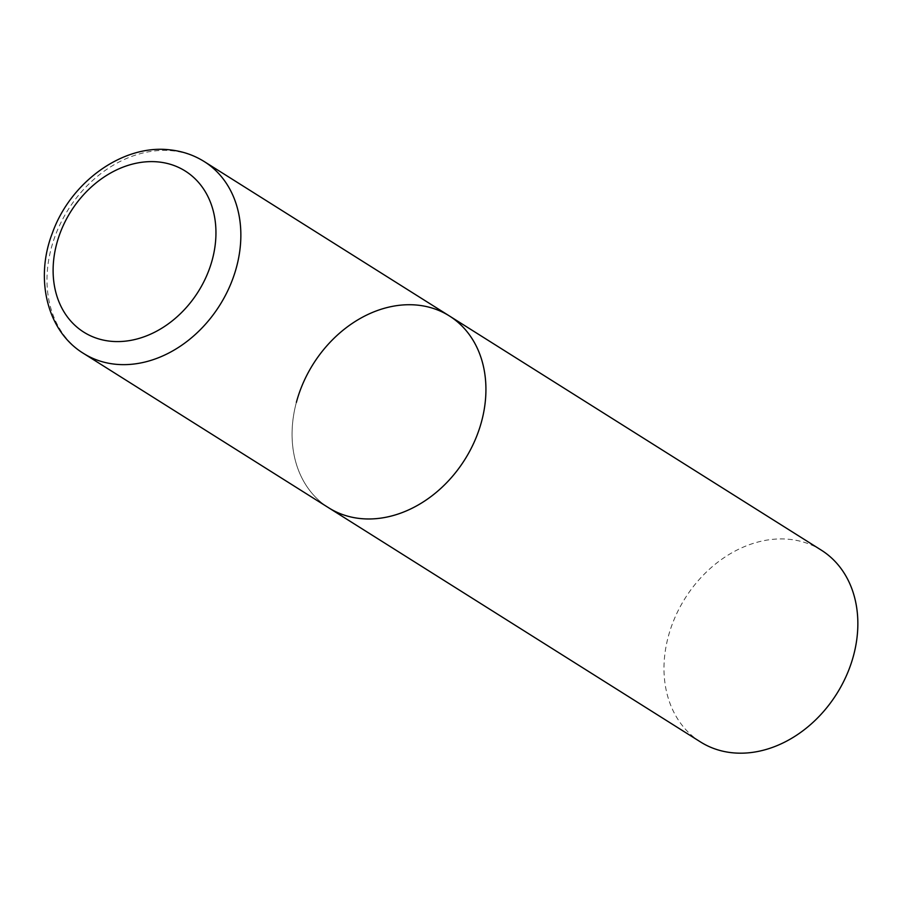 <?xml version="1.0" encoding="UTF-8"?>
<svg xmlns="http://www.w3.org/2000/svg" width="903" height="903" viewBox="0 0 903 903"><rect width="100%" height="100%" fill="white"/><g stroke="black" fill="none" stroke-linecap="round" stroke-linejoin="round"><path stroke-width="0.68" stroke-dasharray="4.51 3.39" d="M449.389 315.948A113.338 89.6 -57.8 0 0 417.592 305.146A113.338 89.6 -57.8 0 0 303.295 382.725A113.338 89.6 -57.8 0 0 328.602 507.746A113.338 89.6 122.2 0 1 296.376 402.354M700.525 741.961A113.338 89.6 122.2 0 1 668.299 636.559A113.338 89.6 122.2 0 1 821.312 550.153M204.315 161.614A113.338 89.6 -57.8 0 0 172.518 150.812A113.338 89.6 -57.8 0 0 58.221 228.391A113.338 89.6 -57.8 0 0 83.527 353.423"/><path stroke-width="1.35" d="M296.376 402.354A113.338 89.6 122.2 0 1 449.389 315.948L821.312 550.153A113.338 89.6 122.2 0 1 853.538 655.555A113.338 89.6 122.2 0 1 700.525 741.961L328.602 507.746A113.338 89.6 -57.8 0 0 360.41 518.559A113.338 89.6 -57.8 0 0 474.707 440.969A113.338 89.6 -57.8 0 0 449.389 315.948A113.338 89.6 122.2 0 1 481.615 421.34A113.338 89.6 122.2 0 1 328.602 507.746L83.527 353.423A113.338 89.6 -57.8 0 0 115.324 364.225A113.338 89.6 -57.8 0 0 229.633 286.646A113.338 89.6 -57.8 0 0 204.315 161.614C193.84 155.068 182.338 151.151 169.787 149.842C122.424 144.153 70.287 182.429 52.34 233.155C34.641 278.7 46.945 331.164 83.527 353.423M158.544 161.964A95.199 75.265 -57.8 0 0 56.731 243.629A95.199 75.265 -57.8 0 0 110.505 341.232A95.199 75.265 -57.8 0 0 212.329 259.579A95.199 75.265 -57.8 0 0 158.544 161.964M449.389 315.948L204.315 161.614"/></g></svg>
